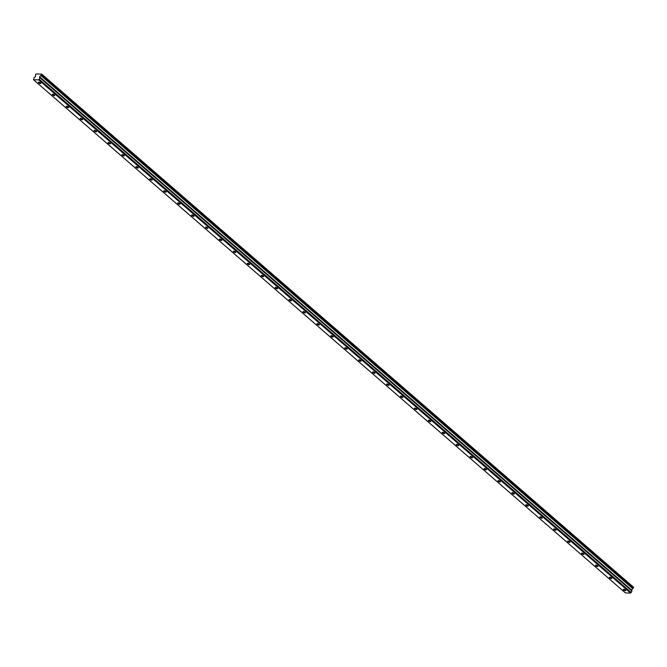 <?xml version="1.0" encoding="UTF-8"?>
<svg xmlns="http://www.w3.org/2000/svg" width="667" height="667" viewBox="0 0 667 667"><rect width="100%" height="100%" fill="white"/><g stroke="black" fill="none" stroke-linecap="round" stroke-linejoin="round"><path stroke-width="1" d="M40.495 82.858A1.326 0.467 -155 0 0 39.245 82.208A1.326 0.467 -155 0 0 38.378 82.274A1.326 0.467 -155 0 0 38.678 82.816A1.326 0.467 -155 0 0 39.928 83.458A1.326 0.467 -155 0 0 40.787 83.4A1.326 0.467 -155 0 0 40.495 82.858M625.446 589.995A1.326 0.467 -155 0 0 624.195 589.345A1.326 0.467 -155 0 0 623.328 589.411A1.326 0.467 -155 0 0 623.628 589.945A1.326 0.467 -155 0 0 624.879 590.595A1.326 0.467 -155 0 0 625.738 590.528A1.326 0.467 -155 0 0 625.446 589.995M611.522 577.914A1.326 0.467 -155 0 0 610.272 577.272A1.326 0.467 -155 0 0 609.405 577.33A1.326 0.467 -155 0 0 609.696 577.872A1.326 0.467 -155 0 0 610.947 578.522A1.326 0.467 -155 0 0 611.814 578.456A1.326 0.467 -155 0 0 611.522 577.914M597.59 565.841A1.326 0.467 -155 0 0 596.34 565.191A1.326 0.467 -155 0 0 595.473 565.257A1.326 0.467 -155 0 0 595.773 565.799A1.326 0.467 -155 0 0 597.023 566.45A1.326 0.467 -155 0 0 597.882 566.383A1.326 0.467 -155 0 0 597.59 565.841M583.667 553.768A1.326 0.467 -155 0 0 582.416 553.118A1.326 0.467 -155 0 0 581.549 553.185A1.326 0.467 -155 0 0 581.841 553.727A1.326 0.467 -155 0 0 583.091 554.369A1.326 0.467 -155 0 0 583.958 554.31A1.326 0.467 -155 0 0 583.667 553.768M569.735 541.696A1.326 0.467 -155 0 0 568.484 541.045A1.326 0.467 -155 0 0 567.625 541.112A1.326 0.467 -155 0 0 567.917 541.646A1.326 0.467 -155 0 0 569.168 542.296A1.326 0.467 -155 0 0 570.035 542.229A1.326 0.467 -155 0 0 569.735 541.696M555.811 529.615A1.326 0.467 -155 0 0 554.56 528.973A1.326 0.467 -155 0 0 553.693 529.031A1.326 0.467 -155 0 0 553.985 529.573A1.326 0.467 -155 0 0 555.236 530.223A1.326 0.467 -155 0 0 556.103 530.157A1.326 0.467 -155 0 0 555.811 529.615M541.879 517.542A1.326 0.467 -155 0 0 540.629 516.892A1.326 0.467 -155 0 0 539.77 516.958A1.326 0.467 -155 0 0 540.062 517.5A1.326 0.467 -155 0 0 541.312 518.151A1.326 0.467 -155 0 0 542.179 518.084A1.326 0.467 -155 0 0 541.879 517.542M527.956 505.469A1.326 0.467 -155 0 0 526.705 504.819A1.326 0.467 -155 0 0 525.838 504.886A1.326 0.467 -155 0 0 526.13 505.428A1.326 0.467 -155 0 0 527.38 506.07A1.326 0.467 -155 0 0 528.247 506.011A1.326 0.467 -155 0 0 527.956 505.469M514.032 493.397A1.326 0.467 -155 0 0 512.773 492.746A1.326 0.467 -155 0 0 511.914 492.813A1.326 0.467 -155 0 0 512.206 493.347A1.326 0.467 -155 0 0 513.457 493.997A1.326 0.467 -155 0 0 514.324 493.93A1.326 0.467 -155 0 0 514.032 493.397M500.1 481.316A1.326 0.467 -155 0 0 498.849 480.674A1.326 0.467 -155 0 0 497.982 480.732A1.326 0.467 -155 0 0 498.274 481.274A1.326 0.467 -155 0 0 499.533 481.924A1.326 0.467 -155 0 0 500.392 481.857A1.326 0.467 -155 0 0 500.1 481.316M486.176 469.243A1.326 0.467 -155 0 0 484.926 468.593A1.326 0.467 -155 0 0 484.059 468.659A1.326 0.467 -155 0 0 484.35 469.201A1.326 0.467 -155 0 0 485.601 469.851A1.326 0.467 -155 0 0 486.468 469.785A1.326 0.467 -155 0 0 486.176 469.243M472.244 457.17A1.326 0.467 -155 0 0 470.994 456.52A1.326 0.467 -155 0 0 470.127 456.587A1.326 0.467 -155 0 0 470.427 457.128A1.326 0.467 -155 0 0 471.677 457.77A1.326 0.467 -155 0 0 472.536 457.712A1.326 0.467 -155 0 0 472.244 457.17M458.321 445.097A1.326 0.467 -155 0 0 457.07 444.447A1.326 0.467 -155 0 0 456.203 444.514A1.326 0.467 -155 0 0 456.495 445.047A1.326 0.467 -155 0 0 457.745 445.698A1.326 0.467 -155 0 0 458.613 445.631A1.326 0.467 -155 0 0 458.321 445.097M444.389 433.025A1.326 0.467 -155 0 0 443.138 432.374A1.326 0.467 -155 0 0 442.279 432.441A1.326 0.467 -155 0 0 442.571 432.975A1.326 0.467 -155 0 0 443.822 433.625A1.326 0.467 -155 0 0 444.681 433.558A1.326 0.467 -155 0 0 444.389 433.025M430.465 420.944A1.326 0.467 -155 0 0 429.214 420.302A1.326 0.467 -155 0 0 428.347 420.36A1.326 0.467 -155 0 0 428.639 420.902A1.326 0.467 -155 0 0 429.89 421.552A1.326 0.467 -155 0 0 430.757 421.486A1.326 0.467 -155 0 0 430.465 420.944M416.533 408.871A1.326 0.467 -155 0 0 415.283 408.221A1.326 0.467 -155 0 0 414.424 408.287A1.326 0.467 -155 0 0 414.716 408.829A1.326 0.467 -155 0 0 415.966 409.48A1.326 0.467 -155 0 0 416.833 409.413A1.326 0.467 -155 0 0 416.533 408.871M402.61 396.798A1.326 0.467 -155 0 0 401.359 396.148A1.326 0.467 -155 0 0 400.492 396.215A1.326 0.467 -155 0 0 400.784 396.757A1.326 0.467 -155 0 0 402.034 397.399A1.326 0.467 -155 0 0 402.901 397.34A1.326 0.467 -155 0 0 402.61 396.798M388.678 384.726A1.326 0.467 -155 0 0 387.427 384.075A1.326 0.467 -155 0 0 386.568 384.142A1.326 0.467 -155 0 0 386.86 384.676A1.326 0.467 -155 0 0 388.111 385.326A1.326 0.467 -155 0 0 388.978 385.259A1.326 0.467 -155 0 0 388.678 384.726M374.754 372.645A1.326 0.467 -155 0 0 373.503 372.003A1.326 0.467 -155 0 0 372.636 372.061A1.326 0.467 -155 0 0 372.928 372.603A1.326 0.467 -155 0 0 374.187 373.253A1.326 0.467 -155 0 0 375.046 373.187A1.326 0.467 -155 0 0 374.754 372.645M360.83 360.572A1.326 0.467 -155 0 0 359.571 359.922A1.326 0.467 -155 0 0 358.713 359.988A1.326 0.467 -155 0 0 359.004 360.53A1.326 0.467 -155 0 0 360.255 361.18A1.326 0.467 -155 0 0 361.122 361.114A1.326 0.467 -155 0 0 360.83 360.572M346.898 348.499A1.326 0.467 -155 0 0 345.648 347.849A1.326 0.467 -155 0 0 344.781 347.916A1.326 0.467 -155 0 0 345.081 348.457A1.326 0.467 -155 0 0 346.331 349.099A1.326 0.467 -155 0 0 347.19 349.041A1.326 0.467 -155 0 0 346.898 348.499M332.975 336.426A1.326 0.467 -155 0 0 331.724 335.776A1.326 0.467 -155 0 0 330.857 335.843A1.326 0.467 -155 0 0 331.149 336.376A1.326 0.467 -155 0 0 332.399 337.027A1.326 0.467 -155 0 0 333.267 336.96A1.326 0.467 -155 0 0 332.975 336.426M319.043 324.345A1.326 0.467 -155 0 0 317.792 323.703A1.326 0.467 -155 0 0 316.925 323.762A1.326 0.467 -155 0 0 317.225 324.304A1.326 0.467 -155 0 0 318.476 324.954A1.326 0.467 -155 0 0 319.335 324.887A1.326 0.467 -155 0 0 319.043 324.345M305.119 312.273A1.326 0.467 -155 0 0 303.869 311.622A1.326 0.467 -155 0 0 303.001 311.689A1.326 0.467 -155 0 0 303.293 312.231A1.326 0.467 -155 0 0 304.544 312.881A1.326 0.467 -155 0 0 305.411 312.815A1.326 0.467 -155 0 0 305.119 312.273M291.187 300.2A1.326 0.467 -155 0 0 289.937 299.55A1.326 0.467 -155 0 0 289.078 299.616A1.326 0.467 -155 0 0 289.37 300.158A1.326 0.467 -155 0 0 290.62 300.8A1.326 0.467 -155 0 0 291.487 300.742A1.326 0.467 -155 0 0 291.187 300.2M277.264 288.127A1.326 0.467 -155 0 0 276.013 287.477A1.326 0.467 -155 0 0 275.146 287.544A1.326 0.467 -155 0 0 275.438 288.077A1.326 0.467 -155 0 0 276.688 288.728A1.326 0.467 -155 0 0 277.555 288.661A1.326 0.467 -155 0 0 277.264 288.127M263.332 276.046A1.326 0.467 -155 0 0 262.081 275.404A1.326 0.467 -155 0 0 261.222 275.463A1.326 0.467 -155 0 0 261.514 276.005A1.326 0.467 -155 0 0 262.765 276.655A1.326 0.467 -155 0 0 263.632 276.588A1.326 0.467 -155 0 0 263.332 276.046M249.408 263.974A1.326 0.467 -155 0 0 248.157 263.332A1.326 0.467 -155 0 0 247.29 263.39A1.326 0.467 -155 0 0 247.582 263.932A1.326 0.467 -155 0 0 248.833 264.582A1.326 0.467 -155 0 0 249.7 264.516A1.326 0.467 -155 0 0 249.408 263.974M235.484 251.901A1.326 0.467 -155 0 0 234.225 251.251A1.326 0.467 -155 0 0 233.367 251.317A1.326 0.467 -155 0 0 233.658 251.859A1.326 0.467 -155 0 0 234.909 252.501A1.326 0.467 -155 0 0 235.776 252.443A1.326 0.467 -155 0 0 235.484 251.901M221.552 239.828A1.326 0.467 -155 0 0 220.302 239.178A1.326 0.467 -155 0 0 219.435 239.245A1.326 0.467 -155 0 0 219.726 239.787A1.326 0.467 -155 0 0 220.985 240.428A1.326 0.467 -155 0 0 221.844 240.37A1.326 0.467 -155 0 0 221.552 239.828M207.629 227.755A1.326 0.467 -155 0 0 206.378 227.105A1.326 0.467 -155 0 0 205.511 227.172A1.326 0.467 -155 0 0 205.803 227.705A1.326 0.467 -155 0 0 207.053 228.356A1.326 0.467 -155 0 0 207.921 228.289A1.326 0.467 -155 0 0 207.629 227.755M193.697 215.674A1.326 0.467 -155 0 0 192.446 215.032A1.326 0.467 -155 0 0 191.579 215.091A1.326 0.467 -155 0 0 191.879 215.633A1.326 0.467 -155 0 0 193.13 216.283A1.326 0.467 -155 0 0 193.989 216.216A1.326 0.467 -155 0 0 193.697 215.674M179.773 203.602A1.326 0.467 -155 0 0 178.523 202.951A1.326 0.467 -155 0 0 177.655 203.018A1.326 0.467 -155 0 0 177.947 203.56A1.326 0.467 -155 0 0 179.198 204.21A1.326 0.467 -155 0 0 180.065 204.144A1.326 0.467 -155 0 0 179.773 203.602M165.841 191.529A1.326 0.467 -155 0 0 164.591 190.879A1.326 0.467 -155 0 0 163.723 190.945A1.326 0.467 -155 0 0 164.024 191.487A1.326 0.467 -155 0 0 165.274 192.129A1.326 0.467 -155 0 0 166.133 192.071A1.326 0.467 -155 0 0 165.841 191.529M151.918 179.456A1.326 0.467 -155 0 0 150.667 178.806A1.326 0.467 -155 0 0 149.8 178.873A1.326 0.467 -155 0 0 150.092 179.406A1.326 0.467 -155 0 0 151.342 180.057A1.326 0.467 -155 0 0 152.209 179.99A1.326 0.467 -155 0 0 151.918 179.456M137.986 167.375A1.326 0.467 -155 0 0 136.735 166.733A1.326 0.467 -155 0 0 135.876 166.792A1.326 0.467 -155 0 0 136.168 167.334A1.326 0.467 -155 0 0 137.419 167.984A1.326 0.467 -155 0 0 138.286 167.917A1.326 0.467 -155 0 0 137.986 167.375M124.062 155.303A1.326 0.467 -155 0 0 122.811 154.652A1.326 0.467 -155 0 0 121.944 154.719A1.326 0.467 -155 0 0 122.236 155.261A1.326 0.467 -155 0 0 123.487 155.911A1.326 0.467 -155 0 0 124.354 155.845A1.326 0.467 -155 0 0 124.062 155.303M110.13 143.23A1.326 0.467 -155 0 0 108.879 142.58A1.326 0.467 -155 0 0 108.021 142.646A1.326 0.467 -155 0 0 108.312 143.188A1.326 0.467 -155 0 0 109.563 143.83A1.326 0.467 -155 0 0 110.43 143.772A1.326 0.467 -155 0 0 110.13 143.23M96.206 131.157A1.326 0.467 -155 0 0 94.956 130.507A1.326 0.467 -155 0 0 94.089 130.574A1.326 0.467 -155 0 0 94.38 131.107A1.326 0.467 -155 0 0 95.639 131.758A1.326 0.467 -155 0 0 96.498 131.691A1.326 0.467 -155 0 0 96.206 131.157M82.283 119.076A1.326 0.467 -155 0 0 81.024 118.434A1.326 0.467 -155 0 0 80.165 118.493A1.326 0.467 -155 0 0 80.457 119.034A1.326 0.467 -155 0 0 81.707 119.685A1.326 0.467 -155 0 0 82.575 119.618A1.326 0.467 -155 0 0 82.283 119.076M68.351 107.003A1.326 0.467 -155 0 0 67.1 106.361A1.326 0.467 -155 0 0 66.233 106.42A1.326 0.467 -155 0 0 66.533 106.962A1.326 0.467 -155 0 0 67.784 107.612A1.326 0.467 -155 0 0 68.643 107.545A1.326 0.467 -155 0 0 68.351 107.003M54.427 94.931A1.326 0.467 -155 0 0 53.177 94.28A1.326 0.467 -155 0 0 52.309 94.347A1.326 0.467 -155 0 0 52.601 94.889A1.326 0.467 -155 0 0 53.852 95.531A1.326 0.467 -155 0 0 54.719 95.473A1.326 0.467 -155 0 0 54.427 94.931M41.462 74.821L41.688 74.087L633.6 587.26L633.375 587.994L41.462 74.821A0.784 0.459 -49.1 0 0 40.845 75.479L39.486 76.963L40.045 77.864L38.678 79.882L630.598 593.046L625.438 592.921L33.525 79.757L38.678 79.882M633.375 587.994A0.784 0.459 -49.1 0 0 632.758 588.644L631.399 590.137L631.957 591.037L630.598 593.046M41.688 74.087L41.537 74.087A0.784 0.459 -49.1 0 1 40.82 74.07L41.012 74.237M33.525 79.757L34.05 77.722L35.468 76.705L35.476 75.346A0.784 0.459 -49.1 0 0 35.476 74.679L36.076 73.954A0.784 0.459 -49.1 0 0 36.793 73.97L40.82 74.07M39.336 79.373L631.249 592.546M41.738 74.229L633.65 587.402M40.045 77.864L631.957 591.037M40.845 75.479L632.758 588.644M631.507 589.97L39.595 76.805M39.486 77.247L631.399 590.412"/></g></svg>
